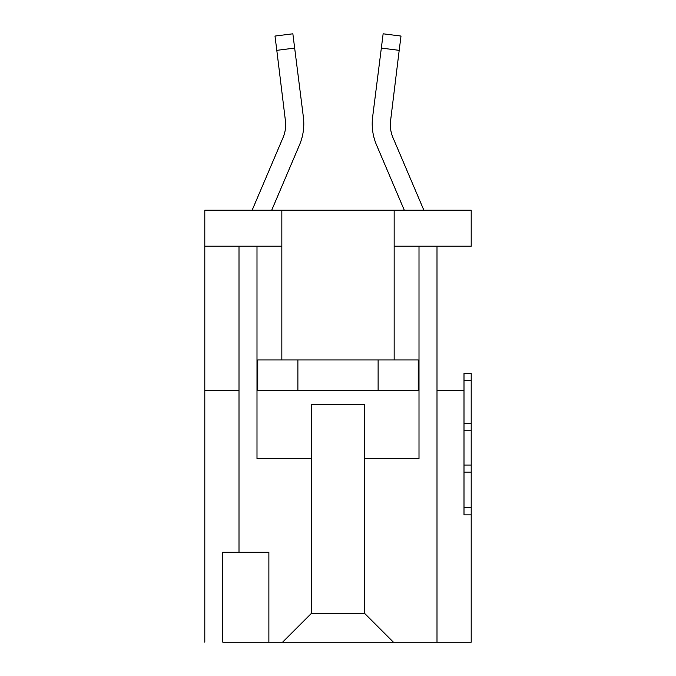 <?xml version="1.0" encoding="UTF-8"?>
<svg xmlns="http://www.w3.org/2000/svg" width="676" height="676" viewBox="0 0 676 676"><rect width="100%" height="100%" fill="white"/><g stroke="black" fill="none" stroke-linecap="round" stroke-linejoin="round"><path stroke-width="1.01" d="M239 390.204L204.803 390.204L204.803 210.202L394.159 210.202L394.159 359.962M281.841 210.202L281.841 359.962M268.879 552.199L268.879 642.2L268.879 552.199L222.801 552.199L222.801 642.2L437 642.2L437 246.199M471.197 465.046L463.998 465.046L463.998 373.524L471.197 373.524L471.197 642.2L437 642.2M394.159 246.199L471.197 246.199L471.197 210.202L394.159 210.202M204.803 246.199L281.841 246.199M204.803 390.204L204.803 642.2M311.357 404.603L311.357 613.402L364.643 613.402L364.643 404.603L311.357 404.603M239 246.199L239 552.199M419.002 246.199L419.002 458.598L364.643 458.598M311.357 458.598L256.998 458.598L256.998 246.199M282.56 642.2L311.357 613.402M393.44 642.2L364.643 613.402M463.998 390.204L437 390.204M419.002 390.204L256.998 390.204M418.233 390.204L418.233 359.962L257.767 359.962L257.767 390.204M297.888 359.962L297.888 390.204M378.112 359.962L378.112 390.204M463.998 430.773L471.197 430.773M463.998 465.046L463.998 514.875L471.197 514.875M299.485 144.951L271.701 210.202L299.485 144.951A54.004 54.004 0 0 0 303.372 117.032L294.66 48.089L276.805 50.345L274.997 36.056L292.86 33.8L294.66 48.089M252.14 210.202L282.923 137.904A35.997 35.997 3 0 0 285.796 123.869L276.805 50.345M303.735 126.42L303.803 124.223M303.101 114.869L303.372 117.032L303.101 114.869M423.86 210.202L393.077 137.904A35.997 35.997 -3 0 1 390.204 123.86L399.195 50.345L381.34 48.089L383.14 33.8L401.003 36.056L399.195 50.345M376.515 144.951L404.299 210.202L376.515 144.951A54.004 54.004 0 0 1 372.628 117.032L381.34 48.089M393.077 137.904A35.997 35.997 0 0 1 390.204 123.86A35.997 35.997 0 0 0 393.077 137.904A35.997 35.997 0 0 1 390.204 123.86A35.997 35.997 0 0 0 393.077 137.904A35.997 35.997 0 0 1 390.204 123.86A35.997 35.997 0 0 0 393.077 137.904A35.997 35.997 0 0 1 390.204 123.86A35.997 35.997 0 0 0 393.077 137.904A35.997 35.997 0 0 1 390.204 123.86A35.997 35.997 0 0 0 393.077 137.904A35.997 35.997 0 0 1 390.204 123.86A35.997 35.997 0 0 0 393.077 137.904A35.997 35.997 0 0 1 390.204 123.86A35.997 35.997 0 0 0 393.077 137.904A35.997 35.997 0 0 1 390.204 123.86A35.997 35.997 0 0 0 393.077 137.904A35.997 35.997 0 0 1 390.204 123.86A35.997 35.997 0 0 0 393.077 137.904A35.997 35.997 0 0 1 390.204 123.86A35.997 35.997 0 0 0 393.077 137.904A35.997 35.997 0 0 1 390.204 123.86A35.997 35.997 0 0 0 393.077 137.904A35.997 35.997 0 0 1 390.204 123.86A35.997 35.997 0 0 0 393.077 137.904A35.997 35.997 0 0 1 390.204 123.86A35.997 35.997 0 0 0 393.077 137.904A35.997 35.997 0 0 1 390.204 123.86A35.997 35.997 0 0 0 393.077 137.904A35.997 35.997 0 0 1 390.204 123.86A35.997 35.997 0 0 0 393.077 137.904A35.997 35.997 0 0 1 390.204 123.86A35.997 35.997 0 0 0 393.077 137.904A35.997 35.997 0 0 1 390.204 123.86A35.997 35.997 0 0 0 393.077 137.904A35.997 35.997 0 0 1 390.204 123.86A35.997 35.997 0 0 0 393.077 137.904A35.997 35.997 0 0 1 390.204 123.86A35.997 35.997 0 0 0 393.077 137.904A35.997 35.997 0 0 1 390.204 123.86L390.483 119.289A35.997 35.997 0 0 0 393.077 137.904A35.997 35.997 0 0 1 390.204 123.86L390.483 119.289M282.923 137.904A35.997 35.997 0 0 0 285.796 123.869A35.997 35.997 0 0 1 282.923 137.904A35.997 35.997 0 0 0 285.796 123.869A35.997 35.997 0 0 1 282.923 137.904A35.997 35.997 0 0 0 285.796 123.869A35.997 35.997 0 0 1 282.923 137.904A35.997 35.997 0 0 0 285.796 123.869A35.997 35.997 0 0 1 282.923 137.904A35.997 35.997 0 0 0 285.796 123.869A35.997 35.997 0 0 1 282.923 137.904A35.997 35.997 0 0 0 285.796 123.869A35.997 35.997 0 0 1 282.923 137.904A35.997 35.997 0 0 0 285.796 123.869A35.997 35.997 0 0 1 282.923 137.904A35.997 35.997 0 0 0 285.796 123.869A35.997 35.997 0 0 1 282.923 137.904A35.997 35.997 0 0 0 285.796 123.869A35.997 35.997 0 0 1 282.923 137.904A35.997 35.997 0 0 0 285.796 123.869A35.997 35.997 0 0 1 282.923 137.904A35.997 35.997 0 0 0 285.517 119.289L285.796 123.86M303.803 123.776L303.735 126.437L303.803 123.776M372.197 123.776L372.265 126.437L372.197 123.776M463.998 423.708L471.197 423.708M463.998 380.596L471.197 380.596M463.998 507.803L471.197 507.803M463.998 472.118L471.197 472.118"/></g></svg>
